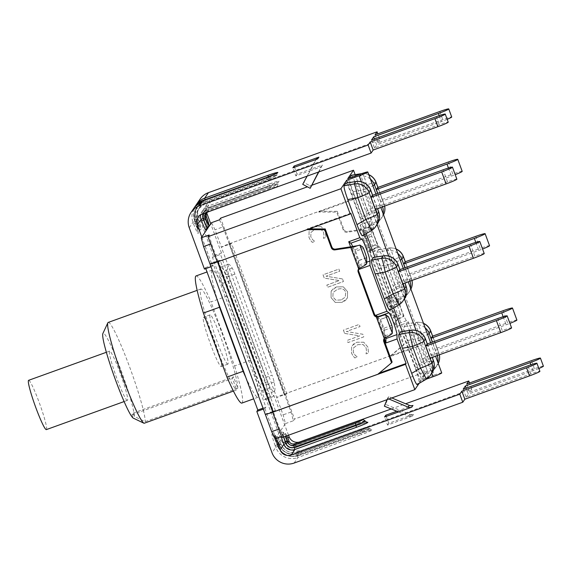 <?xml version="1.0" encoding="UTF-8"?>
<svg xmlns="http://www.w3.org/2000/svg" width="572" height="572" viewBox="0 0 572 572"><rect width="100%" height="100%" fill="white"/><g stroke="black" fill="none" stroke-linecap="round" stroke-linejoin="round"><path stroke-width="0.43" stroke-dasharray="2.86 2.15" d="M358.637 268.89L359.187 268.082A3.382 3.353 -145.8 0 0 358.794 268.768M217.296 261.933A8.616 0.586 -20.2 0 0 217.346 261.912A8.616 0.586 -20.2 0 0 217.503 261.854L306.749 229.672L307.271 228.9L308.987 228.907M350.643 246.811L358.758 268.861M217.31 261.969L217.896 261.104L217.095 261.397M396.224 320.913A3.382 3.353 -145.8 0 0 395.788 321.693L387.437 298.984A3.382 3.353 -145.8 0 0 388.274 299.306L388.824 298.498L396.775 320.106L396.51 320.499L396.224 320.913L388.274 299.306L396.224 320.913M396.482 320.534L398.756 318.89L396.775 320.106A3.382 3.353 -145.8 0 0 396.324 323.259L404.097 344.394L403.575 345.166L395.795 324.031A3.382 3.353 34.2 0 1 395.817 321.65L395.788 321.693M347.776 178.643L421.7 379.558L427.434 371.128L418.125 345.817L285.206 393.758L284.62 394.623L276.705 397.476A8.616 0.586 159.8 0 1 285.171 393.815A8.616 0.586 159.8 0 1 285.328 393.758L390.39 355.863L389.868 356.635L403.575 345.166M404.097 344.394L390.39 355.863M319.276 211.275L337.215 211.325L336.693 212.098L318.747 212.048L319.276 211.275L230.03 243.465A8.616 0.586 -20.2 0 0 229.873 243.522L229.322 244.33L221.4 247.197L283.111 414.879L285.471 423.602L275.146 438.753M371.285 220.871L360.21 224.867L360.303 229.25A11.898 1.123 70.2 0 0 363.699 241.069A11.898 1.123 70.2 0 0 368.325 251.072L370.399 252.552L381.474 248.555L379.408 247.075A11.898 1.123 -109.8 0 1 374.774 237.073A11.898 1.123 -109.8 0 1 371.378 225.261L371.285 220.871L362.262 196.353L362.827 195.524L229.873 243.522A8.616 0.586 -20.2 0 0 221.407 247.183L215.008 229.78L211.547 222.68M370.177 252.08L362.069 230.037L363.299 229.122L371.164 250.493L370.613 251.308A3.382 3.353 -145.8 0 0 370.177 252.08L370.399 252.552M362.069 230.037L346.997 232.261A3.382 3.353 34.2 0 1 343.307 230.08L336.693 212.098M337.215 211.325L343.829 229.308A3.382 3.353 -145.8 0 0 347.519 231.496L363.299 229.122C368.318 227.82 370.978 227.556 371.278 228.328L371.35 234.148A5.913 0.558 70.2 0 0 371.786 236.236L363.878 239.089A11.898 1.123 70.2 0 0 367.36 247.798L375.268 244.945A11.898 1.123 -109.8 0 1 371.786 236.236M391.813 325.332L383.898 328.185A11.898 1.123 70.2 0 0 380.423 319.476L388.331 316.623M383.898 328.185A5.913 0.558 -109.8 0 1 384.341 330.266L384.799 337.687A3.382 3.353 -145.8 0 0 384.405 338.381M384.248 338.502L384.799 337.687L376.848 316.08L377.577 317.531L380.344 319.405A5.913 0.558 -109.8 0 1 380.423 319.476M366.631 257.636L358.715 260.489A11.898 1.123 70.2 0 0 355.598 251.251L363.506 248.398M358.715 260.489A5.913 0.558 -109.8 0 1 358.73 260.66L359.187 268.082L351.33 246.711L351.966 247.926L354.733 249.8A5.913 0.558 -109.8 0 1 355.598 251.251M375.268 244.945A5.913 0.558 70.2 0 0 375.346 245.009L378.106 246.882L370.198 249.742L370.613 251.308L362.748 229.93L370.227 249.814L367.438 247.862A5.913 0.558 70.2 0 1 367.36 247.798M400.078 313.141A11.94 1.123 -109.8 0 1 396.975 303.947L389.06 306.799A11.94 1.123 70.2 0 0 392.17 315.994L400.078 313.141A5.913 0.558 70.2 0 0 400.958 314.621L403.718 316.495L399.656 317.96L395.81 319.348L393.05 317.474A5.913 0.558 70.2 0 1 392.17 315.994M396.961 303.761L389.053 306.613L388.981 300.786L396.889 297.933L396.961 303.761A5.913 0.558 70.2 0 0 396.975 303.947M363.735 342.235L356.828 342.256L353.575 344.065L351.608 346.611L351.508 353.046L353.046 355.963L354.819 357.936L357.357 357.021L355.248 355.362L353.296 352.373L353.503 347.94L357.736 344.644L363.113 344.53L366.08 347.747L366.538 351.401L366.001 353.904L368.511 353.003L367.882 347.097L363.756 342.206L356.849 342.228L352.195 345.588L351.623 346.582L351.523 353.024L353.06 355.941L354.833 357.915L357.371 357L355.262 355.334L353.31 352.352L353.503 347.94L357.722 344.666L363.098 344.558L366.066 347.769L366.523 351.422L366.016 353.882L368.525 352.974L367.896 347.075L363.756 342.206M321.221 226.669L314.314 226.691L311.054 228.5L309.087 231.045L308.987 237.487L310.524 240.404L312.298 242.378L314.836 241.463L312.727 239.797L310.775 236.815L310.989 232.382L315.215 229.079L320.577 228.993L323.545 232.203L324.002 235.857L323.48 238.345L325.99 237.437L325.361 231.538L321.235 226.648L314.328 226.669L309.674 230.03L309.102 231.024L309.002 237.459L310.539 240.376L312.312 242.349L314.85 241.434L312.748 239.775L310.789 236.787L310.989 232.382L315.201 229.1L320.592 228.972L323.559 232.182L324.024 235.836L323.495 238.317L326.011 237.416L325.375 231.51L321.235 226.648M331.131 291.234L331.066 297.583L335.271 302.409L342.142 302.302L347.461 298.012L347.554 291.634L343.336 286.794L336.479 286.915L333.161 288.746L331.131 291.234L331.052 297.604L335.249 302.438L342.127 302.323L345.409 300.529L347.447 298.041L347.54 291.656L343.322 286.822L336.465 286.937L331.145 291.205M341.255 299.892L335.95 300.193L332.89 296.925L333.09 292.499L337.351 289.353C341.627 287.981 344.415 288.974 345.717 292.313L345.245 297.147L341.241 299.914L335.928 300.214L332.868 296.947L333.09 292.499L337.366 289.325C341.641 287.959 344.43 288.946 345.738 292.292L345.259 297.125L341.241 299.914M342.485 278.943L326.019 276.197L339.661 271.278L338.867 269.112L323.044 274.817L324.252 278.099L339.353 280.573L326.819 285.092L327.62 287.258L343.443 281.546L342.499 278.921L326.04 276.176L339.682 271.257L338.881 269.09L323.058 274.796L324.267 278.078L339.368 280.545L326.841 285.063L327.634 287.23L343.457 281.524L342.499 278.921M344.623 333.397L359.724 335.864L347.19 340.383L347.99 342.549L363.813 336.844L362.855 334.241L346.389 331.495L360.031 326.576L359.237 324.41L343.414 330.115L344.609 333.419L359.724 335.864M359.702 335.893L347.175 340.411L347.976 342.578L363.799 336.865L362.841 334.262L346.375 331.517L360.017 326.598L359.223 324.431L343.414 330.115M343.4 330.137L344.609 333.419M387.437 298.984L387.466 298.942A3.382 3.353 34.2 0 1 385.9 297.133L370.184 254.418A3.382 3.353 34.2 0 1 370.206 252.045M370.87 250.922L373.144 249.285L371.164 250.493A3.382 3.353 -145.8 0 0 370.713 253.653L386.429 296.368A3.382 3.353 -145.8 0 0 388.824 298.498L391.141 298.205L388.481 299.749M265.315 414.335L209.988 263.957M208.33 227.399L208.823 226.669M264.142 378.006A7.6 0.715 -109.8 0 1 266.216 384.82A67.582 6.364 -109.8 0 1 266.273 394.294A67.582 6.364 -109.8 0 1 262.369 390.476A7.6 0.715 -109.8 0 1 259.731 384.484L222.551 283.426A7.6 0.715 -109.8 0 1 220.477 276.612A67.582 6.364 -109.8 0 1 220.42 267.138A67.582 6.364 -109.8 0 1 224.324 270.956A7.6 0.715 -109.8 0 1 226.962 276.955L264.142 378.006L272.05 375.153A7.6 0.715 -109.8 0 1 274.131 381.967A67.582 6.364 -109.8 0 1 274.188 391.441A67.582 6.364 -109.8 0 1 270.277 387.623A7.6 0.715 -109.8 0 1 267.646 381.631L230.466 280.573A7.6 0.715 -109.8 0 1 228.385 273.759A67.582 6.364 -109.8 0 1 228.328 264.285A67.582 6.364 -109.8 0 1 232.239 268.104A7.6 0.715 -109.8 0 1 234.87 274.102L272.05 375.153M229.322 244.33L222.916 226.927L215.008 229.78M285.471 423.602L293.379 420.742L291.019 412.026L284.62 394.623M291.019 412.026L283.111 414.879M265.279 414.3A8.616 0.586 159.8 0 1 265.286 414.25L273.194 411.397L279.601 428.8L278.8 429.093M209.137 234.985L211.497 243.701L217.896 261.104M211.497 243.701L210.696 243.994M279.601 428.8L283.061 435.9L281.51 436.457M222.916 226.927L219.455 219.827M273.194 411.397L272.644 412.205M376.018 315.758L384.37 338.467M392.099 362.026L377.87 374.26M392.321 333.24L384.413 336.093L377.577 317.531L385.492 314.679M386.272 337.223L384.677 337.215L384.799 337.687M377.634 316.53L377.062 316.523M366.709 263.628L358.801 266.481L351.966 247.926L359.881 245.066M360.66 267.617L359.066 267.603L359.187 268.082M371.278 228.328L378.156 246.897L371.278 228.328L363.37 231.181L363.442 237.008A5.913 0.558 70.2 0 0 363.878 239.089M372.472 249.671L370.484 250.829M373.144 249.285L378.149 246.897M391.141 298.205C394.88 297.347 396.796 297.254 396.889 297.933L396.875 297.79M398.083 319.283L396.096 320.442M398.756 318.89L403.761 316.509L396.889 297.933M385.764 337.516A11.898 1.123 70.2 0 0 382.017 325.475A11.898 1.123 70.2 0 0 377.863 316.774L377.52 316.523M379.086 373.237L378.392 373.487M350.786 213.206L307.271 228.9M418.125 345.817L417.56 346.646L408.565 322.2L406.485 320.678A11.94 1.123 -109.8 0 1 401.837 310.639A11.94 1.123 -109.8 0 1 398.427 298.784L398.327 294.358L387.244 298.355L387.466 298.942M387.244 298.355L387.351 302.781A11.94 1.123 70.2 0 0 390.762 314.636A11.94 1.123 70.2 0 0 395.409 324.674L397.49 326.197L408.565 322.2M395.817 321.65L397.49 326.197M417.56 346.646L389.868 356.635M360.21 224.867L362.097 229.994M362.262 196.353L318.747 212.048M398.327 294.358L381.474 248.555M293.379 420.742L294.523 419.069L285.206 393.758M229.908 243.465L220.599 218.154M281.917 437.58L283.061 435.9M456.864 179.172A10.732 0.729 -20.2 0 0 447.497 181.853L443.071 169.827M372.422 195.309L376.848 207.329L447.497 181.853M376.848 207.329L375.447 209.388M345.96 183.083C346.889 183.555 348.677 187.309 351.322 194.337L360.546 219.398C363.284 227.055 364.528 231.639 364.264 233.14L362.391 235.864M484.219 253.532A10.732 0.729 -20.2 0 0 474.853 256.206L470.427 244.18M399.778 269.662L404.204 281.689L402.802 283.741M404.204 281.689L474.853 256.206M404.611 298.591A13.513 13.428 34.2 0 1 400.221 302.659A13.513 3.689 60.7 0 0 396.503 288.917A13.513 0.915 159.8 0 1 406.12 286.322M373.323 257.436C374.245 257.908 376.033 261.661 378.678 268.69L387.902 293.751C390.64 301.415 391.884 305.991 391.62 307.493L389.747 310.224M511.582 327.885A10.732 0.729 -20.2 0 0 502.209 330.559L497.79 318.54M427.134 344.015L431.56 356.041L430.158 358.101M431.56 356.041L502.209 330.559M400.679 331.789C401.601 332.268 403.389 336.021 406.041 343.043L415.258 368.111C418.003 375.768 419.24 380.351 418.976 381.846L417.102 384.577M432.461 336.2L436.886 348.219L435.485 350.278L506.134 324.796A10.732 0.729 -20.2 0 0 509.924 323.373M516.902 320.063A10.732 0.729 -20.2 0 0 507.536 322.737L503.11 310.718M436.886 348.219L507.536 322.737M435.485 350.278L432.475 342.092M420.584 360.288C423.323 367.946 424.567 372.529 424.302 374.031L422.429 376.755C421.55 376.49 419.755 372.744 417.024 365.515L407.8 340.454C405.062 332.797 403.825 328.214 404.082 326.712L406.006 323.974C406.928 324.446 408.715 328.199 411.361 335.221L420.584 360.288L429.186 355.455A13.513 0.915 159.8 0 1 438.803 352.852A13.513 0.915 159.8 0 1 438.774 352.953A13.513 13.428 34.2 0 1 439.31 354.797M405.105 261.84L409.531 273.866L408.129 275.918L478.778 250.443A10.732 0.729 -20.2 0 0 482.561 249.02M489.546 245.71A10.732 0.729 -20.2 0 0 480.18 248.384L475.754 236.358M409.531 273.866L480.18 248.384M408.129 275.918L405.119 267.739M380.444 266.102C377.706 258.437 376.462 253.861 376.726 252.359L378.643 249.614C379.572 250.093 381.36 253.839 384.005 260.868L393.229 285.936C395.967 293.593 397.204 298.176 396.947 299.671L395.073 302.402C394.194 302.138 392.392 298.391 389.668 291.162L380.444 266.102L390.483 264.214A13.513 0.915 -20.2 0 0 400.236 260.146M377.749 187.487L382.167 199.506L380.766 201.566L451.422 176.083A10.732 0.729 -20.2 0 0 455.205 174.667M462.19 171.35A10.732 0.729 -20.2 0 0 452.824 174.031L448.398 162.005M380.766 201.566L377.756 193.379M382.167 199.506L452.824 174.031M351.287 175.261C352.216 175.733 353.997 179.486 356.649 186.515L365.873 211.576C368.611 219.24 369.848 223.816 369.591 225.318L367.71 228.042C366.838 227.778 365.036 224.031 362.312 216.809L353.088 191.742C350.443 184.363 349.192 179.808 349.335 178.078M441.72 372.901A8.616 0.586 -20.2 0 0 434.198 375.053L360.274 174.131M419.062 383.426L420.57 381.209L426.447 379.093M427.434 371.128L294.523 419.069M421.7 379.558L434.198 375.053M420.57 381.209L402.295 331.538M393.622 307.95L374.939 257.178M366.259 233.598L347.583 182.825M362.827 195.524L355.148 174.653M358.901 268.69L358.83 265.022A11.898 1.123 70.2 0 0 352.845 246.811M312.083 185.156L307.429 186.829M275.425 410.596L220.127 260.303L217.911 261.089L273.209 411.382L275.425 410.596L273.445 411.032M217.911 261.089L273.209 411.382L217.911 261.089M218.147 260.739L220.127 260.303M284.37 394.987L229.308 244.344L231.553 243.522L286.851 393.815L284.37 394.987L286.851 393.815M231.553 243.522L229.072 244.694M212.434 257.336L220.506 254.426L221.478 253.003L213.406 255.913L212.434 257.336L224.546 290.247A67.582 6.364 70.2 0 0 212.191 270.113A67.582 6.364 70.2 0 0 217.524 300.557M205.763 268.597L205.412 267.653L204.447 269.076M213.406 255.913L198.212 214.622A17.232 17.117 34.2 0 1 200.107 199.099M245.695 377.127A67.582 6.364 70.2 0 0 258.051 397.261A67.582 6.364 70.2 0 0 252.717 366.809L264.822 399.721L265.794 398.291L273.859 395.381L272.894 396.811L220.506 254.426M466.716 384.019L469.683 392.085L471.736 389.067L303.06 449.899A17.232 17.117 -145.8 0 1 280.988 439.582L265.794 398.291M317.689 158.887A5.069 5.034 -145.8 0 0 314.957 161.254L309.867 170.849L321.178 166.774L318.482 172.036M318.854 171.9L322.386 164.993L311.082 169.069L316.173 159.474A5.069 5.034 34.2 0 1 316.452 159.002M294.537 167.238L297.068 174.124L311.082 169.069L303.932 182.547L311.39 186.515M307.057 176.162L309.867 170.849L295.86 175.904L292.885 167.832M302.724 184.327L303.932 182.547M321.178 166.774L322.386 164.993M388.896 398.991L387.48 398.398L388.695 396.618L391.82 397.94M398.577 411.947L408.708 416.058A5.069 5.034 -145.8 0 0 412.333 416.13L387.537 425.075L384.563 417.002M386.214 416.409L388.745 423.294L413.542 414.35A5.069 5.034 34.2 0 1 409.917 414.278L385.564 404.404L388.695 396.618M384.348 406.184L385.564 404.404M396.825 411.239L412.963 405.419M387.48 398.398L386.958 399.692M388.745 423.294L387.537 425.075M297.068 174.124L295.86 175.904M205.412 267.653L213.485 264.743L265.873 407.121L264.9 408.551L263.363 409.102M263.02 408.151L265.873 407.121M210.982 266.716L212.512 266.166L213.485 264.743M264.822 399.721L272.894 396.811M224.546 290.247L252.717 366.809A67.582 6.364 70.2 0 0 250.7 360.124L227.141 296.074A67.582 6.364 70.2 0 0 224.546 290.247M264.9 408.551L275.911 438.481M288.51 435.199L273.859 395.381M221.478 253.003L210.746 223.845M206.635 212.67L206.285 211.712A8.616 8.559 34.2 0 1 211.383 200.729L380.058 139.897L377.835 133.841M201.787 237.008L212.512 266.166M299.285 442.077A8.616 8.559 -145.8 0 0 300.093 441.834L358.944 420.606M391.219 408.966L405.619 403.775M471.736 389.067L469.512 383.011M375.039 134.849L378.006 142.914L442.721 119.577A10.303 0.701 159.8 0 1 451.723 117.003M447.175 119.319A10.303 0.701 159.8 0 1 441.377 121.55L376.662 144.888L374.467 138.939M371.528 139.997L374.503 148.062L439.217 124.725A10.303 0.701 159.8 0 1 448.219 122.151M374.503 148.062L376.662 144.888M378.006 142.914L380.058 139.897M469.683 392.085L534.398 368.747A10.303 0.701 159.8 0 1 543.4 366.173M538.853 368.49A10.303 0.701 159.8 0 1 533.054 370.72L468.339 394.058L466.144 388.109M463.206 389.167L466.18 397.233L530.895 373.895A10.303 0.701 159.8 0 1 539.896 371.321M466.18 397.233L468.339 394.058M46.368 429.601A26.19 2.467 70.2 0 0 46.511 429.486A26.19 2.467 70.2 0 0 39.497 403.289A26.19 2.467 70.2 0 0 28.6 380.33M127.52 400.264A26.19 2.467 -109.8 0 1 127.384 400.379A26.19 2.467 -109.8 0 1 116.18 376.583A26.19 2.467 -109.8 0 1 109.617 351.108A26.19 2.467 -109.8 0 1 120.513 374.074A26.19 2.467 -109.8 0 1 127.52 400.264M227.141 296.074L210.996 301.894A67.582 6.364 70.2 0 0 196.046 275.933M250.7 360.124L234.563 365.944L210.996 301.894M241.906 403.081A67.582 6.364 70.2 0 0 234.563 365.944M233.433 391.069L236.658 389.911L232.468 378.521L233.59 376.869L237.78 388.259L145.216 421.643L134.349 416.459L133.112 413.106L131.989 414.757L133.226 418.111M134.349 416.459A45.195 4.254 70.2 0 0 119.734 366.824A45.195 4.254 70.2 0 0 102.86 333.555M237.78 388.259A53.646 5.048 70.2 0 0 221.614 332.032A53.646 5.048 70.2 0 0 200.779 289.046A53.646 5.048 70.2 0 0 213.385 338.867A53.646 5.048 70.2 0 0 236.658 389.911M108.215 322.429A53.646 5.048 -109.8 0 1 129.05 365.415A53.646 5.048 -109.8 0 1 145.216 421.643M133.112 413.106L233.59 376.869M131.989 414.757L232.468 378.521M221.357 366.423A26.19 2.467 70.2 0 0 214.35 340.226A26.19 2.467 70.2 0 0 203.446 317.267A26.19 2.467 70.2 0 0 210.017 342.735A26.19 2.467 70.2 0 0 221.221 366.538A26.19 2.467 70.2 0 0 221.357 366.423M227.999 364.028A26.19 2.467 -109.8 0 1 227.863 364.142A26.19 2.467 -109.8 0 1 216.659 340.34A26.19 2.467 -109.8 0 1 210.096 314.872A26.19 2.467 -109.8 0 1 220.992 337.83A26.19 2.467 -109.8 0 1 227.999 364.028M396.324 323.259L395.795 324.031M343.829 229.308L343.307 230.08M392.249 327.413L384.341 330.266M366.638 257.8L358.73 260.66M375.346 245.009L367.438 247.862M400.958 314.621L393.05 317.474M386.429 296.368L385.9 297.133M370.713 253.653L370.184 254.418M347.519 231.496L346.997 232.261M230.03 243.465L285.328 393.758M274.131 381.967L266.216 384.82M234.87 274.102L226.962 276.955M232.239 268.104L224.324 270.956M228.385 273.759L220.477 276.612M230.466 280.573L222.551 283.426M267.646 381.631L259.731 384.484M270.277 387.623L262.369 390.476M388.252 316.552L380.344 319.405M362.641 246.94L354.733 249.8M363.37 231.181L370.198 249.742M388.981 300.786L395.81 319.348M371.35 234.148L363.442 237.008M377.248 224.238A13.513 13.428 34.2 0 1 372.865 228.299A13.513 3.689 60.7 0 0 369.147 214.564A13.513 0.915 159.8 0 1 378.764 211.962M371.314 230.638A13.513 0.908 59.6 0 1 371.271 230.645A13.513 13.428 -145.8 0 0 375.654 226.583M370.749 190.183A13.513 0.915 -20.2 0 0 361.132 192.785A13.513 3.375 81 0 0 355.956 181.503M360.546 219.398L369.147 214.564L361.132 192.785L351.322 194.337M372.551 195.259L377.484 208.651M362.441 235.814L371.271 230.645L372.865 228.299L364.264 233.14M398.677 304.99A13.513 0.908 59.6 0 1 398.627 304.998A13.513 13.428 -145.8 0 0 403.017 300.936M398.105 264.543A13.513 0.915 -20.2 0 0 388.488 267.138A13.513 3.375 81 0 0 383.312 255.856M387.902 293.751L396.503 288.917L388.488 267.138L378.678 268.69M399.914 269.612L404.84 283.011M389.797 310.174L398.627 304.998L400.221 302.659L391.62 307.493M426.033 379.35A13.513 0.908 59.6 0 1 425.983 379.358A13.513 13.428 -145.8 0 0 430.373 375.289M425.468 338.896A13.513 0.915 -20.2 0 0 415.844 341.498A13.513 3.375 81 0 0 410.667 330.216M431.967 372.951A13.513 13.428 34.2 0 1 427.577 377.012A13.513 3.689 60.7 0 0 423.859 363.277A13.513 0.915 159.8 0 1 433.476 360.675M415.258 368.111L423.859 363.277L415.844 341.498L406.041 343.043M417.152 384.527L425.983 379.358L427.577 377.012L418.976 381.846M427.27 343.972L432.196 357.364M503.167 316.724L506.134 324.796M425.125 327.785A13.513 13.428 -145.8 0 0 414.121 324.832A13.513 1.223 79.4 0 1 417.839 338.567A13.513 0.915 -20.2 0 0 427.591 334.506M435.607 356.284A13.513 0.915 159.8 0 1 425.854 360.346A13.513 0.908 59.6 0 1 431.352 371.528A13.513 0.908 59.6 0 1 431.309 371.535A13.513 13.428 -145.8 0 0 437.809 362.262M437.265 355.534A13.513 13.428 -145.8 0 0 437.18 355.298A13.513 0.915 159.8 0 1 436.457 355.827M430.787 331.074A13.513 0.915 -20.2 0 0 421.171 333.676A13.513 3.375 81 0 0 415.994 322.393A13.513 3.375 81 0 0 415.715 322.486A13.513 13.428 34.2 0 1 423.53 323.459M422.429 376.755L431.352 371.528A13.513 13.513 0 0 0 435.7 367.467L437.294 365.129A13.513 13.513 0 0 0 438.252 363.47A13.513 13.428 34.2 0 1 432.904 369.19A13.513 3.689 60.7 0 0 429.186 355.455L421.171 333.676L411.361 335.221M422.479 376.705L431.309 371.535L432.904 369.19L424.302 374.031M432.596 336.15L438.774 352.953L437.18 355.298L432.339 342.142M405.906 324.038L415.715 322.486L414.121 324.832L404.082 326.712M407.8 340.454L417.839 338.567L425.854 360.346L417.024 365.515M475.811 242.371L478.778 250.443M408.251 281.925A13.513 0.915 159.8 0 1 398.498 285.993A13.513 0.908 59.6 0 1 403.996 297.168A13.513 0.908 59.6 0 1 403.946 297.183A13.513 13.428 -145.8 0 0 408.337 293.114L409.931 290.769A13.513 13.513 0 0 0 410.896 289.117A13.513 13.428 34.2 0 1 405.548 294.837A13.513 3.689 60.7 0 0 401.83 281.095A13.513 0.915 159.8 0 1 411.447 278.5A13.513 0.915 159.8 0 1 411.418 278.6A13.513 13.428 34.2 0 1 411.954 280.444M395.073 302.402L403.996 297.168A13.513 13.513 0 0 0 408.337 293.114A13.513 13.428 -145.8 0 0 410.453 287.909M409.909 281.181A13.513 13.428 -145.8 0 0 409.824 280.945A13.513 0.915 159.8 0 1 409.102 281.474M403.432 256.721A13.513 0.915 -20.2 0 0 393.815 259.316A13.513 3.375 81 0 0 388.638 248.033A13.513 3.375 81 0 0 388.359 248.134A13.513 13.428 34.2 0 1 396.174 249.106M397.769 253.432A13.513 13.428 -145.8 0 0 386.765 250.472A13.513 1.223 79.4 0 1 390.483 264.214L398.498 285.993L389.668 291.162M378.55 249.678L388.359 248.134L386.765 250.472L376.726 252.359M405.233 261.797L411.418 278.6L409.824 280.945L404.983 267.789M393.229 285.936L401.83 281.095L393.815 259.316L384.005 260.868M395.123 302.352L403.946 297.183L405.548 294.837L396.947 299.671M448.448 168.011L451.422 176.083M380.895 207.572A13.513 0.915 159.8 0 1 371.135 211.633A13.513 0.908 59.6 0 1 376.641 222.815A13.513 0.908 59.6 0 1 376.591 222.823A13.513 13.428 -145.8 0 0 380.981 218.761L382.575 216.416A13.513 13.513 0 0 0 383.54 214.765A13.513 13.428 34.2 0 1 378.185 220.485A13.513 3.689 60.7 0 0 374.467 206.742A13.513 0.915 159.8 0 1 384.091 204.14A13.513 0.915 159.8 0 1 384.062 204.247A13.513 13.428 34.2 0 1 384.591 206.084M367.71 228.042L376.641 222.815A13.513 13.513 0 0 0 380.981 218.761A13.513 13.428 -145.8 0 0 383.097 213.556M382.554 206.821A13.513 13.428 -145.8 0 0 382.468 206.585A13.513 0.915 159.8 0 1 381.738 207.114M376.076 182.361A13.513 0.915 -20.2 0 0 366.459 184.963A13.513 3.375 81 0 0 361.282 173.681M361.497 173.695A13.513 13.428 34.2 0 1 368.818 174.746M370.406 179.072A13.513 13.428 -145.8 0 0 359.409 176.119A13.513 1.223 79.4 0 1 363.127 189.854A13.513 0.915 -20.2 0 0 372.88 185.793M360.911 173.902L359.409 176.119L349.728 177.935M353.088 191.742L363.127 189.854L371.135 211.633L362.312 216.809M377.877 187.437L384.062 204.247L382.468 206.585L377.627 193.429M365.873 211.576L374.467 206.742L366.459 184.963L356.649 186.515M367.76 227.992L376.591 222.823L378.185 220.485L369.591 225.318M361.34 181.739L377.077 224.496M388.695 256.092L404.433 298.856M416.058 330.452L431.788 373.209M379.215 316.287L377.863 316.774M398.427 298.784L387.351 302.781M406.485 320.678L395.409 324.674M366.695 262.19L358.83 265.022M371.378 225.261L360.303 229.25M379.408 247.075L368.325 251.072M218.061 261.046L273.352 411.339M284.777 394.566L229.479 244.273M229.308 244.344L284.606 394.637M189.253 227.785L192.993 222.286L195.023 221.407L195.61 222.987L193.579 223.867L192.993 222.286A17.232 17.117 34.2 0 1 194.888 206.764M195.052 221.7L196.975 221.149A9.295 0.872 -109.8 0 1 199.528 230.781A9.295 0.872 -109.8 0 1 195.767 222.93L195.61 222.987A9.295 0.872 70.2 0 0 199.363 230.838A9.295 0.872 70.2 0 0 196.818 221.207L196.239 219.627L194.473 220.12L195.052 221.7A11.318 1.065 -109.8 0 1 198.212 233.383A11.318 1.065 -109.8 0 1 193.579 223.867M195.181 221.35A15.036 14.936 34.2 0 1 204.082 202.195L204.919 203.897A13.013 12.92 -145.8 0 0 197.211 220.47L195.181 221.35L195.767 222.93L197.798 222.05A7.264 0.686 70.2 0 0 200.772 228.156A7.264 0.686 70.2 0 0 198.741 220.663L198.749 220.649C202.045 232.246 201.573 227.184 199.528 230.781L198.155 232.318L194.466 220.134L195.667 205.713A17.232 17.117 -145.8 0 0 194.473 220.12L198.212 214.622M280.988 439.582L277.241 445.08A17.232 17.117 -145.8 0 0 299.32 455.398L298.491 453.696A15.208 15.101 34.2 0 1 279.007 444.594L277.241 445.095L276.655 443.514L277.241 445.08C281.803 454.554 289.16 457.986 299.306 455.405L362.605 432.582L361.783 430.866L298.491 453.696M275.182 445.674A11.318 1.065 -109.8 0 1 272.022 433.984A11.318 1.065 -109.8 0 1 276.662 443.5L272.794 434.799L274.667 435.156A9.295 0.872 70.2 0 0 277.213 444.794L275.182 445.674L275.768 447.254L272.022 452.752M316.173 159.474L314.957 161.254M408.708 416.058L409.917 414.278M413.542 414.35L412.333 416.13M283.626 436.958A9.295 0.872 -109.8 0 1 282.74 432.26A9.295 0.872 -109.8 0 1 286.5 440.111L287.08 441.684L285.306 442.185L284.734 440.604A11.318 1.065 70.2 0 0 280.495 431.245A11.318 1.065 70.2 0 0 281.181 436.579M300.093 441.834L296.353 447.333A8.616 8.559 34.2 0 1 285.314 442.17L287.952 438.288M206.285 211.712L202.538 217.21L204.304 216.716L204.883 218.282A9.295 0.872 -109.8 0 1 207.429 227.913M206.256 229.172A11.318 1.065 70.2 0 0 203.117 218.776L202.538 217.21A8.616 8.559 34.2 0 1 207.643 206.227L208.208 208.322A6.592 6.542 -145.8 0 0 204.304 216.716M439.754 111.504L442.721 119.577M439.196 115.63L441.377 121.55M436.25 116.652L439.217 124.725M203.224 200.322L204.025 202.03A15.208 15.101 -145.8 0 0 195.023 221.407M266.502 177.492L267.324 179.208L204.025 202.03M268.325 176.827L268.533 177.427A9.295 0.629 159.8 0 1 276.648 175.103A9.295 0.629 159.8 0 1 267.324 179.208L267.381 179.365A9.295 0.629 -20.2 0 0 276.705 175.268A9.295 0.629 -20.2 0 0 268.59 177.585L205.298 200.407A15.036 14.936 -145.8 0 0 196.396 219.569L196.975 221.149L198.749 220.649L198.169 219.062L196.396 219.569M196.239 219.627A15.208 15.101 34.2 0 1 205.241 200.25L205.033 199.664M205.241 200.25L268.533 177.427L269.155 179.672A7.264 0.493 159.8 0 1 275.49 177.921A7.264 0.493 159.8 0 1 268.211 181.067L267.381 179.365L204.082 202.195M198.749 220.649L198.169 219.062L197.211 220.47L197.798 222.05M277.134 173.037L276.705 175.268C276.991 178.543 276.24 177.506 268.197 181.074L204.905 203.904L198.641 208.759L199.592 207.364C197.233 211.011 196.761 214.915 198.169 219.062A13.013 12.92 34.2 0 1 205.863 202.502L205.298 200.407M203.246 213.599A6.592 6.542 34.2 0 1 206.992 210.103L268.575 187.895L207.057 210.26L207.822 211.947M207.057 210.26A6.421 6.378 -145.8 0 0 203.468 213.52M207.858 211.976A4.39 4.361 34.2 0 1 207.886 211.962L208.83 210.575L208.265 208.48L269.848 186.272A9.295 0.629 159.8 0 1 277.963 183.948A9.295 0.629 159.8 0 1 268.633 188.052L269.405 189.74M207.586 227.856A9.295 0.872 70.2 0 0 205.041 218.225L206.799 217.71M206.22 229.393C206.771 230.881 204.733 222.708 203.117 218.79L205.041 218.225L204.469 216.659L206.235 216.152M269.441 189.761L269.462 189.754A7.264 0.493 -20.2 0 0 276.741 186.601A7.264 0.493 -20.2 0 0 270.413 188.36L208.83 210.575A4.39 4.361 -145.8 0 0 206.306 212.956L205.77 213.606M204.469 216.659A6.421 6.378 34.2 0 1 208.265 208.48M206.992 210.103L206.177 208.387A8.616 8.559 -145.8 0 0 200.7 214.743M198.269 217.117L202.009 211.619L206.177 208.387L267.746 186.186L206.163 208.401L202.424 213.892M272.258 188.71L277.513 186.107L277.906 183.791A9.295 0.629 -20.2 0 1 268.575 187.895L267.753 186.179L278.385 181.724L277.906 183.791A9.295 0.629 -20.2 0 0 269.791 186.107L269.219 184.02A11.318 0.765 159.8 0 1 279.086 181.281A11.318 0.765 159.8 0 1 267.746 186.186M270.413 188.36L269.791 186.107L208.208 208.322M211.383 200.729L207.643 206.227L269.219 184.02M268.211 181.067L204.919 203.897L205.863 202.502L269.155 179.672M533.054 370.72L530.873 364.8M534.398 368.747L531.431 360.675M530.895 373.895L527.927 365.823M279.007 444.594L278.428 443.007L276.655 443.514M279.165 444.537L280.938 444.029L280.359 442.449L278.428 443.007A9.295 0.872 70.2 0 0 274.667 435.156L274.825 435.099A9.295 0.872 -109.8 0 1 278.585 442.95L279.165 444.537A15.036 14.936 -145.8 0 0 298.434 453.539L361.726 430.709A9.295 0.629 159.8 0 1 369.841 428.392A9.295 0.629 159.8 0 1 360.51 432.489L297.218 455.319A15.036 14.936 34.2 0 1 277.956 446.317L277.37 444.737A9.295 0.872 -109.8 0 1 274.825 435.099L277.399 435.986L280.351 442.463A7.264 0.686 70.2 0 0 277.377 436.357A7.264 0.686 70.2 0 0 279.401 443.858L277.213 444.794L277.799 446.374L275.768 447.254A17.232 17.117 34.2 0 0 297.84 457.571L297.276 455.476L360.567 432.647L359.945 430.394A7.264 0.493 -20.2 0 0 367.224 427.248A7.264 0.493 -20.2 0 0 360.896 429.007L361.783 430.866A9.295 0.629 -20.2 0 1 369.898 428.55L371.607 429.808L362.605 432.582A11.318 0.765 159.8 0 1 372.472 429.829A11.318 0.765 159.8 0 1 361.132 434.741L360.567 432.647A9.295 0.629 -20.2 0 0 369.898 428.55L369.841 428.392C366.523 426.419 371.221 426.04 360.903 428.993L297.597 451.83A13.013 12.92 34.2 0 1 280.931 444.044L280.351 442.463M277.799 446.374A15.208 15.101 -145.8 0 0 297.276 455.476M362.612 432.568L299.32 455.398L303.06 449.899M279.401 443.858L279.987 445.438L277.956 446.317M298.434 453.539L297.612 451.823C289.947 453.768 284.391 451.172 280.938 444.029L279.987 445.438A13.013 12.92 -145.8 0 0 296.653 453.224L297.218 455.319M360.903 428.993L297.597 451.83L296.653 453.224L359.945 430.394M288.996 441.112L287.237 441.627L286.658 440.054L288.417 439.539M285.9 436.143A7.264 0.686 -109.8 0 1 286.901 435.778M286.915 435.778L285.035 432.618L280.873 431.903L284.734 440.619L286.658 440.054A9.295 0.872 70.2 0 0 282.904 432.203A9.295 0.872 70.2 0 0 283.783 436.901M287.08 441.684A6.592 6.542 -145.8 0 0 295.517 445.624L357.042 423.259L295.459 445.466L294.659 443.758M295.459 445.466A6.421 6.378 34.2 0 1 287.237 441.627M365.215 421.099A9.295 0.629 159.8 0 0 357.1 423.416L357.922 425.132L296.339 447.34L295.517 445.624M294.101 463.063L297.84 457.571L361.132 434.741M366.752 422.351A11.318 0.765 -20.2 0 0 357.929 425.118M365.158 420.942A9.295 0.629 -20.2 0 0 357.042 423.259L356.22 421.543M358.558 269.004L359.109 268.197M396.689 320.22L396.139 321.028M371.078 250.607L370.527 251.415M228.328 264.285L220.42 267.138M274.188 391.441L266.273 394.294M384.169 338.61L384.72 337.802M384.741 337.487L384.541 338.073M359.13 267.875L358.93 268.461M371.929 249.993L375.504 248.191M397.54 319.598L401.115 317.803M403.768 316.509L396.882 297.79M372.608 195.238L377.541 208.63M399.971 269.598L404.897 282.99M427.327 343.951L432.253 357.343M423.487 323.344A13.513 13.513 0 0 0 415.994 322.393L406.006 323.974M439.353 354.783A13.513 13.513 0 0 0 438.803 352.852L432.647 336.129M411.997 280.43A13.513 13.513 0 0 0 411.447 278.5L405.291 261.776M396.131 248.992A13.513 13.513 0 0 0 388.638 248.033L378.643 249.614M384.641 206.07A13.513 13.513 0 0 0 384.091 204.14L377.935 187.416M368.776 174.632A13.513 13.513 0 0 0 361.733 173.616M375.918 194.044L380.845 207.443M403.274 268.404L408.201 281.796M430.63 342.757L435.557 356.149M218.139 260.775L273.437 411.068M315.243 160.782L316.159 159.445M207.228 203.947L203.489 209.445L202.538 217.224L203.117 218.79M284.734 440.619L285.306 442.185C287.587 446.911 291.27 448.627 296.339 447.34L357.922 425.132L366.924 422.358M109.617 351.108L106.356 352.288M127.384 400.379L124.124 401.558M212.191 270.113L207.007 271.979M258.051 397.261L253.682 398.834M200.779 289.046L197.14 290.354M210.096 314.872L203.446 317.267M227.863 364.142L221.221 366.538"/><path stroke-width="0.86" d="M358.794 268.768A3.382 3.353 -145.8 0 0 358.758 268.861L358.73 268.897A3.382 3.353 -145.8 0 0 358.708 271.278L374.424 313.992A3.382 3.353 -145.8 0 0 375.99 315.801L376.018 315.758A3.382 3.353 -145.8 0 0 376.848 316.08L376.297 316.888L378.664 316.538L376.948 316.295M306.864 229.672L324.689 229.722L331.31 247.705A3.382 3.353 -145.8 0 0 334.992 249.885L350.772 247.519L359.881 245.066L362.641 246.94A5.913 0.558 -109.8 0 1 363.506 248.398A11.898 1.123 -109.8 0 1 366.631 257.636A5.913 0.558 -109.8 0 1 366.638 257.8L366.709 263.628C366.33 264.457 364.314 265.787 360.66 267.617L358.637 268.89A3.382 3.353 -145.8 0 0 358.186 272.043L373.902 314.764A3.382 3.353 -145.8 0 0 376.297 316.888L384.248 338.502A3.382 3.353 -145.8 0 0 383.798 341.656L391.577 362.791L377.87 374.26L272.801 412.147A8.616 0.586 159.8 0 1 272.644 412.205A8.616 0.586 159.8 0 1 265.279 414.3L209.981 264.007A8.616 0.586 -20.2 0 0 217.296 261.933M324.689 229.722L325.218 228.95L331.832 246.932A3.382 3.353 -145.8 0 0 335.521 249.12L351.33 246.711L350.772 247.519L358.637 268.89M308.987 228.907L325.218 228.95M217.095 261.397L209.988 263.957A8.616 0.586 -20.2 0 0 209.981 264.007M378.664 316.538L385.492 314.679L388.252 316.552A5.913 0.558 -109.8 0 1 388.331 316.623A11.898 1.123 -109.8 0 1 391.813 325.332A5.913 0.558 -109.8 0 1 392.249 327.413L392.321 333.24C391.942 334.069 389.925 335.399 386.272 337.223L384.248 338.502M281.51 436.457L275.146 438.753L271.686 431.653L265.315 414.335M209.988 263.957L203.582 246.553L201.222 237.838L208.33 227.399M208.823 226.669L211.547 222.68L219.455 219.827L220.599 218.154L307.429 186.829M278.8 429.093L271.686 431.653M210.696 243.994L203.582 246.553M347.583 182.825L346.646 180.294L340.912 188.724L207.993 236.658L209.137 234.985L201.222 237.838M384.405 338.381A3.382 3.353 -145.8 0 0 384.37 338.467L384.341 338.51A3.382 3.353 -145.8 0 0 384.32 340.883L392.099 362.026L391.577 362.791M376.848 316.08L377.062 316.523M351.33 246.711L357.121 245.781M350.622 246.847L348.734 241.727L359.809 237.73L361.876 239.21A11.898 1.123 -109.8 0 1 366.509 249.213A11.898 1.123 -109.8 0 1 369.905 261.032L369.998 265.415L386.879 311.297L388.946 312.777A11.898 1.123 -109.8 0 1 393.579 322.78A11.898 1.123 -109.8 0 1 396.968 334.591L397.061 338.981L385.986 342.971L384.341 338.51M385.986 342.971L385.893 338.588A11.898 1.123 70.2 0 0 385.764 337.516M377.52 316.523L375.797 315.286L386.879 311.297M375.99 315.801L375.797 315.286M397.061 338.981L406.084 363.499L379.086 373.237M340.912 188.724L350.228 214.035L350.786 213.206L359.809 237.73M272.644 412.205L281.917 437.58L414.836 389.639L419.062 383.426M406.084 363.499L405.519 364.328L272.608 412.262M207.993 236.658L217.31 261.969L350.228 214.035M446.096 183.905L375.447 209.388L371.021 197.361L372.422 195.309L443.071 169.827A10.732 0.729 159.8 0 1 452.445 167.153A10.732 0.729 159.8 0 1 441.67 171.886L446.096 183.905A10.732 0.729 -20.2 0 0 456.864 179.172L452.445 167.153M371.021 197.361L441.67 171.886M371.314 230.638A13.513 13.513 0 0 0 375.654 226.583A13.513 13.428 -145.8 0 0 377.141 214.407A13.513 0.915 159.8 0 1 365.815 219.455A13.513 0.908 59.6 0 1 371.314 230.638L362.391 235.864C361.511 235.6 359.709 231.853 356.985 224.632L347.762 199.564C345.023 191.906 343.779 187.323 344.044 185.821L345.96 183.083L355.956 181.503A13.513 3.375 81 0 0 355.677 181.596A13.513 13.428 34.2 0 1 370.727 190.29A13.513 0.915 -20.2 0 0 370.749 190.183A13.513 13.513 0 0 0 355.956 181.503M473.452 258.265L402.802 283.741L398.377 271.721L399.778 269.662L470.427 244.18A10.732 0.729 159.8 0 1 479.801 241.506A10.732 0.729 159.8 0 1 469.033 246.239L473.452 258.265A10.732 0.729 -20.2 0 0 484.219 253.532L479.801 241.506M398.377 271.721L469.033 246.239M398.677 304.99A13.513 13.513 0 0 0 403.017 300.936A13.513 13.428 -145.8 0 0 404.497 288.767A13.513 0.915 159.8 0 1 393.171 293.815A13.513 0.908 59.6 0 1 398.677 304.99L389.747 310.224C388.867 309.96 387.072 306.213 384.341 298.984L375.118 273.916C372.379 266.259 371.142 261.676 371.4 260.181L373.323 257.436L383.312 255.856A13.513 3.375 81 0 0 383.033 255.949A13.513 13.428 34.2 0 1 398.083 264.643A13.513 0.915 -20.2 0 0 398.105 264.543A13.513 13.513 0 0 0 383.312 255.856M500.815 332.618L430.158 358.101L425.74 346.074L427.134 344.015L497.79 318.54A10.732 0.729 159.8 0 1 507.157 315.858A10.732 0.729 159.8 0 1 496.389 320.592L500.815 332.618A10.732 0.729 -20.2 0 0 511.582 327.885L507.157 315.858M425.74 346.074L496.389 320.592M426.033 379.35A13.513 13.513 0 0 0 430.373 375.289A13.513 13.428 -145.8 0 0 431.86 363.12A13.513 0.915 159.8 0 1 420.527 368.168A13.513 0.908 59.6 0 1 426.033 379.35L417.102 384.577C416.23 384.312 414.428 380.566 411.697 373.337L402.481 348.276C399.735 340.612 398.498 336.036 398.763 334.534L400.679 331.789L410.667 330.216A13.513 3.375 81 0 0 410.396 330.309A13.513 13.428 34.2 0 1 425.439 338.996A13.513 0.915 -20.2 0 0 425.468 338.896A13.513 13.513 0 0 0 410.667 330.216M432.475 342.092L431.059 338.252L432.461 336.2L503.11 310.718A10.732 0.729 159.8 0 1 512.483 308.043A10.732 0.729 159.8 0 1 501.716 312.77L503.167 316.724M431.059 338.252L501.716 312.77M509.924 323.373A10.732 0.729 -20.2 0 0 516.902 320.063L512.483 308.043M405.119 267.739L403.703 263.899L405.105 261.84L475.754 236.358A10.732 0.729 159.8 0 1 485.12 233.683A10.732 0.729 159.8 0 1 474.352 238.417L475.811 242.371M403.703 263.899L474.352 238.417M482.561 249.02A10.732 0.729 -20.2 0 0 489.546 245.71L485.12 233.683M377.756 193.379L376.347 189.539L377.749 187.487L448.398 162.005A10.732 0.729 159.8 0 1 457.764 159.331A10.732 0.729 159.8 0 1 446.997 164.064L448.448 168.011M376.347 189.539L446.997 164.064M455.205 174.667A10.732 0.729 -20.2 0 0 462.19 171.35L457.764 159.331M349.335 178.078L351.287 175.261L361.282 173.681A13.513 3.375 81 0 0 361.003 173.774A13.513 13.428 34.2 0 1 361.497 173.695M426.447 379.093L433.076 376.705A8.616 0.586 -20.2 0 0 441.72 372.901L435.557 356.149M355.148 174.653L353.51 170.213L347.776 178.643L360.274 174.131A8.616 0.586 159.8 0 1 367.796 171.986A8.616 0.586 159.8 0 1 359.152 175.783L361.34 181.739M346.646 180.294L359.152 175.783M402.295 331.538L393.622 307.95M374.939 257.178L366.259 233.598M405.519 364.328L414.836 389.639M352.845 246.811A11.898 1.123 70.2 0 0 350.8 243.207L348.734 241.727M369.998 265.415L358.923 269.412L358.901 268.69M358.923 269.412L358.73 268.897M353.51 170.213L312.083 185.156M263.363 409.102L256.828 411.461L257.8 410.031L205.763 268.597M199.456 205.827L203.21 200.322L194.888 206.764A17.232 17.117 34.2 0 1 203.196 200.329L266.488 177.499A11.318 0.765 -20.2 0 0 277.828 172.594A11.318 0.765 -20.2 0 0 267.968 175.332L204.676 198.162A17.232 17.117 -145.8 0 0 196.368 204.597L200.107 199.099A17.232 17.117 34.2 0 1 208.415 192.664L377.091 131.825L375.039 134.849L439.754 111.504A10.303 0.701 159.8 0 1 448.755 108.937A10.303 0.701 159.8 0 1 438.409 113.485L373.695 136.822L371.528 139.997L436.25 116.652A10.303 0.701 159.8 0 1 445.252 114.085A10.303 0.701 159.8 0 1 434.906 118.633L370.184 141.97L368.132 144.995L199.456 205.827A17.232 17.117 34.2 0 0 189.253 227.785L204.447 269.076L210.982 266.716M256.828 411.461L272.022 452.752A17.232 17.117 -145.8 0 0 294.101 463.063L462.777 402.23L459.809 394.165L291.134 454.997A8.616 8.559 -145.8 0 1 280.094 449.842L283.834 444.344A8.616 8.559 -145.8 0 0 294.873 449.499L291.134 454.997M316.159 159.445L316.452 159.002A5.069 5.034 34.2 0 1 318.897 157.107L294.101 166.052L292.885 167.832L317.689 158.887L318.897 157.107M318.482 172.036L310.181 188.295L318.854 171.9M310.181 188.295L302.724 184.327L307.057 176.162M294.537 167.238L294.101 166.052M411.747 407.2L412.963 405.419A5.069 5.034 34.2 0 1 409.266 405.319L408.05 407.1A5.069 5.034 -145.8 0 0 411.747 407.2L384.563 417.002L385.778 415.222L396.825 411.239M391.82 397.94L409.266 405.319M408.05 407.1L388.896 398.991M386.958 399.692L384.348 406.184L398.577 411.947M386.214 416.409L385.778 415.222M257.8 410.031L263.02 408.151M275.911 438.481L280.094 449.842M287.952 438.288L289.053 436.672L288.51 435.199M210.746 223.845L206.635 212.67M200.7 214.743A8.616 8.559 -145.8 0 0 201.065 219.376L201.644 220.942L203.675 220.063L203.096 218.497L201.065 219.376L197.319 224.875L201.787 237.008M289.053 436.672A8.616 8.559 -145.8 0 0 299.285 442.077M358.944 420.606L391.219 408.966M405.619 403.775L468.768 380.995L466.716 384.019L531.431 360.675A10.303 0.701 159.8 0 1 540.433 358.108A10.303 0.701 159.8 0 1 530.087 362.655L465.372 385.993L463.206 389.167L527.927 365.823A10.303 0.701 159.8 0 1 536.929 363.256A10.303 0.701 159.8 0 1 526.583 367.803L461.861 391.141L459.809 394.165M469.512 383.011L468.768 380.995M377.091 131.825L377.835 133.841M448.755 108.937L451.723 117.003A10.303 0.701 159.8 0 1 447.175 119.319M374.467 138.939L373.695 136.822M445.252 114.085L448.219 122.151A10.303 0.701 159.8 0 1 437.873 126.698L373.158 150.043L370.184 141.97M368.132 144.995L371.099 153.06L373.158 150.043M197.319 224.875A8.616 8.559 34.2 0 1 202.424 213.892L371.099 153.06M540.433 358.108L543.4 366.173A10.303 0.701 159.8 0 1 538.853 368.49M466.144 388.109L465.372 385.993M536.929 363.256L539.896 371.321A10.303 0.701 159.8 0 1 529.55 375.868L464.829 399.213L461.861 391.141M462.777 402.23L464.829 399.213M217.524 300.557A67.582 6.364 70.2 0 0 219.534 307.25L243.1 371.292A67.582 6.364 70.2 0 0 245.695 377.127M106.356 352.288L28.6 380.33A26.19 2.467 70.2 0 0 35.164 405.798A26.19 2.467 70.2 0 0 46.368 429.601L124.124 401.558M219.534 307.25L203.396 313.07L226.955 377.12A67.582 6.364 70.2 0 0 241.906 403.081L253.682 398.834M243.1 371.292L226.955 377.12M207.007 271.979L196.046 275.933A67.582 6.364 70.2 0 0 203.396 313.07M144.08 423.287L144.094 423.294A53.646 5.048 -109.8 0 1 144.08 423.287A53.646 5.048 -109.8 0 1 121.664 374.603A53.646 5.048 -109.8 0 1 107.843 322.815L102.86 333.555A45.195 4.254 70.2 0 0 114.278 376.569A45.195 4.254 70.2 0 0 133.226 418.111L144.094 423.294L233.433 391.069M107.843 322.815A53.646 5.048 -109.8 0 1 108.215 322.429L197.14 290.354M358.186 272.043L358.708 271.278M373.902 314.764L374.424 313.992M334.992 249.885L335.521 249.12M331.31 247.705L331.832 246.932M272.801 412.147L217.517 261.897M383.798 341.656L384.32 340.883M392.321 333.24L385.492 314.679M366.709 263.628L359.881 245.066M378.764 211.962A13.513 0.915 159.8 0 1 378.736 212.069A13.513 13.428 34.2 0 1 377.248 224.238A13.513 13.513 0 0 0 378.764 211.962L377.541 208.63M347.762 199.564L357.8 197.676A13.513 0.915 -20.2 0 0 369.126 192.628A13.513 13.428 -145.8 0 0 354.082 183.941A13.513 1.223 79.4 0 1 357.8 197.676L365.815 219.455L356.985 224.632M345.867 183.147L355.677 181.596L354.082 183.941L344.044 185.821M377.484 208.651L378.736 212.069L377.141 214.407L369.126 192.628L370.727 190.29L372.551 195.259M404.84 283.011L406.091 286.422A13.513 13.428 34.2 0 1 404.611 298.591A13.513 13.513 0 0 0 406.106 286.279M375.118 273.916L385.156 272.036A13.513 0.915 -20.2 0 0 396.489 266.988A13.513 13.428 -145.8 0 0 381.438 258.294A13.513 1.223 79.4 0 1 385.156 272.036L393.171 293.815L384.341 298.984M373.23 257.5L383.033 255.949L381.438 258.294L371.4 260.181M406.091 286.422L404.497 288.767L396.489 266.988L398.083 264.643L399.914 269.612M400.586 331.86L410.396 330.309L408.801 332.647A13.513 1.223 79.4 0 1 412.512 346.389A13.513 0.915 -20.2 0 0 423.845 341.341A13.513 13.428 -145.8 0 0 408.801 332.647L398.763 334.534M432.196 357.364L433.454 360.775A13.513 13.428 34.2 0 1 431.967 372.951A13.513 13.513 0 0 0 433.476 360.675A13.513 0.915 159.8 0 1 433.454 360.775L431.86 363.12L423.845 341.341L425.439 338.996L427.27 343.972M402.481 348.276L412.512 346.389L420.527 368.168L411.697 373.337M427.591 334.506A13.513 0.915 -20.2 0 0 429.172 333.519A13.513 13.428 -145.8 0 0 425.125 327.785M437.809 362.262A13.513 13.428 -145.8 0 0 437.265 355.534M436.457 355.827A13.513 0.915 159.8 0 1 435.607 356.284M423.53 323.459A13.513 13.428 34.2 0 1 430.766 331.174A13.513 0.915 -20.2 0 0 430.787 331.074A13.513 13.513 0 0 0 423.487 323.344M439.31 354.797A13.513 13.428 34.2 0 1 438.252 363.47A13.513 13.513 0 0 0 439.353 354.783M432.339 342.142L429.172 333.519L430.766 331.174L432.596 336.15M411.954 280.444A13.513 13.428 34.2 0 1 410.896 289.117A13.513 13.513 0 0 0 411.997 280.43M410.453 287.909A13.513 13.428 -145.8 0 0 409.909 281.181M409.102 281.474A13.513 0.915 159.8 0 1 408.251 281.925M396.174 249.106A13.513 13.428 34.2 0 1 403.403 256.821A13.513 0.915 -20.2 0 0 403.432 256.721A13.513 13.513 0 0 0 396.131 248.992M400.236 260.146A13.513 0.915 -20.2 0 0 401.809 259.166A13.513 13.428 -145.8 0 0 397.769 253.432M404.983 267.789L401.809 259.166L403.403 256.821L405.233 261.797M384.591 206.084A13.513 13.428 34.2 0 1 383.54 214.757A13.513 13.513 0 0 0 384.641 206.07M383.097 213.556A13.513 13.428 -145.8 0 0 382.554 206.821M381.738 207.114A13.513 0.915 159.8 0 1 380.895 207.572M368.818 174.746A13.513 13.428 34.2 0 1 376.047 182.468A13.513 0.915 -20.2 0 0 376.076 182.361A13.513 13.513 0 0 0 368.776 174.632M372.88 185.793A13.513 0.915 -20.2 0 0 374.453 184.806A13.513 13.428 -145.8 0 0 370.406 179.072M351.194 175.325L360.911 173.902M377.627 193.429L374.453 184.806L376.047 182.468L377.877 187.437M349.728 177.935L349.37 178.006M377.077 224.496L388.695 256.092M404.433 298.856L416.058 330.452M431.788 373.209L433.076 376.705M388.946 312.777L379.215 316.287M396.968 334.591L385.893 338.588M361.876 239.21L350.8 243.207M369.905 261.032L366.695 262.19M208.415 192.664L204.676 198.162L205.033 199.664M281.181 436.579A11.318 1.065 70.2 0 0 283.262 442.771L283.834 444.344L285.864 443.464L285.292 441.891A9.295 0.872 -109.8 0 1 283.626 436.958M201.644 220.942A11.318 1.065 70.2 0 0 206.213 230.509M206.328 230.344A11.318 1.065 70.2 0 0 206.256 229.172M438.409 113.485L439.196 115.63M434.906 118.633L437.873 126.698M266.488 177.499L203.224 200.322M267.968 175.332L268.325 176.827M196.368 204.597A17.232 17.117 -145.8 0 0 195.667 205.713L196.368 204.597M206.235 216.152L206.313 212.956A4.39 4.361 -145.8 0 0 206.235 216.166L206.807 217.739L206.235 216.152L205.284 217.56L203.253 218.44L203.832 220.005L205.863 219.126L205.284 217.56A4.39 4.361 34.2 0 1 207.858 211.976M207.822 211.947L269.462 189.754L207.872 211.976L205.77 213.606M203.468 213.52A6.421 6.378 -145.8 0 0 203.253 218.44M206.807 217.739A7.264 0.686 -109.8 0 1 208.837 225.232A7.264 0.686 -109.8 0 1 205.863 219.126M203.832 220.005A9.295 0.872 70.2 0 0 207.586 227.856L207.429 227.913A9.295 0.872 -109.8 0 1 203.675 220.063L203.832 220.005M203.096 218.497A6.592 6.542 34.2 0 1 203.246 213.599M269.405 189.74L272.258 188.71M530.873 364.8L530.087 362.655M529.55 375.868L526.583 367.803M355.262 422.944L293.686 445.159L294.644 443.758C292.056 444.415 290.176 443.536 289.01 441.119L288.431 439.553L288.996 441.112A4.39 4.361 -145.8 0 0 294.63 443.765L356.213 421.557A7.264 0.493 159.8 0 1 362.541 419.798A7.264 0.493 159.8 0 1 355.262 422.944L355.827 425.039A9.295 0.629 -20.2 0 0 365.158 420.942L365.215 421.099A9.295 0.629 159.8 0 1 355.884 425.196L294.308 447.404A6.592 6.542 34.2 0 1 285.864 443.464M283.783 436.901A9.295 0.872 70.2 0 0 285.449 441.834L287.48 440.962A7.264 0.686 -109.8 0 1 285.9 436.143M286.901 435.778A7.264 0.686 -109.8 0 1 288.424 439.568M283.262 442.771L285.449 441.834L286.021 443.407L288.052 442.528L287.48 440.962M289.003 441.134L288.052 442.528A4.39 4.361 34.2 0 0 293.686 445.159L294.251 447.247L355.827 425.039L356.456 427.291A11.318 0.765 -20.2 0 0 366.752 422.351M286.021 443.407A6.421 6.378 -145.8 0 0 294.251 447.247M294.308 447.404L294.873 449.499L356.456 427.291M294.644 443.758L356.213 421.557M377.456 316.53L382.761 315.387M370.749 190.183L372.608 195.238M377.248 224.238L375.654 226.583M398.105 264.543L399.971 269.598M404.897 282.99L406.12 286.322M404.611 298.591L403.017 300.936M425.468 338.896L427.327 343.951M432.253 357.343L433.476 360.675M431.967 372.951L430.373 375.289M430.787 331.074L432.647 336.129M403.432 256.721L405.291 261.776M361.733 173.616A13.513 13.513 0 0 0 361.282 173.681M376.076 182.361L377.935 187.416M367.796 171.986L375.918 194.044M380.845 207.443L403.274 268.404M408.201 281.796L430.63 342.757M277.005 173.159L266.502 177.492M191.148 212.262L194.888 206.764M206.814 217.725L209.009 225.554L207.586 227.856M207.429 227.913L206.22 229.393M288.431 439.553L286.915 435.778M365.215 421.099L366.924 422.358M356.22 421.543L363.148 419.569L365.158 420.942"/></g></svg>
